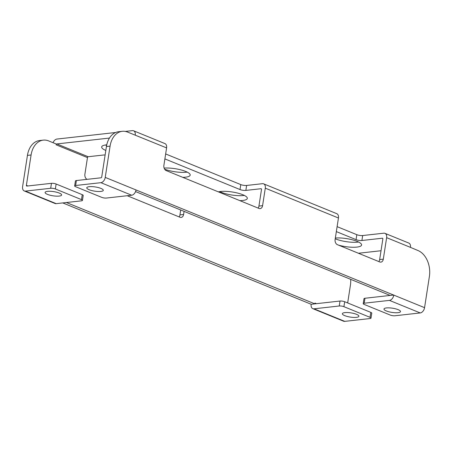 <?xml version="1.0" encoding="UTF-8"?>
<svg xmlns="http://www.w3.org/2000/svg" width="452" height="452" viewBox="0 0 452 452"><rect width="100%" height="100%" fill="white"/><g stroke="black" fill="none" stroke-linecap="round" stroke-linejoin="round"><path stroke-width="0.68" d="M410.444 247.368L386.635 237.662A5.102 3.373 -67.8 0 0 384.974 233.339L408.777 243.052A5.102 3.373 112.2 0 1 410.444 247.368L417.976 250.527A20.899 14.752 83.6 0 1 429.4 276.426L424.564 307.665A5.102 3.373 112.2 0 1 420.219 312.942L389.449 300.388A5.102 3.373 -67.8 0 0 393.794 295.111L136.007 189.953A5.102 3.373 112.2 0 1 131.662 195.23L100.892 182.676A5.102 3.373 -67.8 0 0 105.231 177.399L110.068 146.16L106.423 146.567A20.899 14.752 -96.4 0 1 118.616 131.718L122.266 131.312A20.899 14.752 83.6 0 0 110.068 146.16M100.892 182.676L75.642 185.495A3.345 0.847 -171.2 0 0 74.659 185.93A3.345 0.847 -171.2 0 0 75.608 186.704L101.734 197.366A3.345 0.847 -171.2 0 0 106.412 198.049L131.662 195.23M106.423 146.567L101.723 176.93A0.836 0.554 112.2 0 1 101.011 177.794L76.405 180.54A3.345 0.847 8.8 0 0 75.427 180.975L74.659 185.93M89.146 189.721A8.362 2.124 -171.2 0 0 98.016 191.495A8.362 2.124 -171.2 0 0 103.288 190.343A8.362 2.124 -171.2 0 0 100.915 188.405A8.362 2.124 -171.2 0 0 92.044 186.625A8.362 2.124 -171.2 0 0 86.767 187.783A8.362 2.124 -171.2 0 0 89.146 189.721M135.238 135.108A5.102 3.373 -67.8 0 0 133.572 130.786L164.923 143.578A5.102 3.373 112.2 0 1 166.59 147.894L127.679 132.108A20.899 14.752 83.6 0 0 122.266 131.312M166.59 147.894L163.884 165.392A4.181 2.949 -96.4 0 0 166.166 170.573L259.064 208.468A4.181 2.949 -96.4 0 0 260.143 208.626A4.181 2.949 -96.4 0 0 262.584 205.66L265.29 188.162A5.102 3.373 -67.8 0 0 263.629 183.84A5.102 3.373 -67.8 0 0 262.454 183.687L246.622 185.456L245.86 190.411A4.181 1.062 8.8 0 1 240.012 189.552L164.884 158.906M263.629 183.84L336.785 213.683A5.102 3.373 112.2 0 1 338.446 218L335.118 239.492A4.181 2.949 -96.4 0 0 337.407 244.673L379.787 261.962A4.181 2.949 -96.4 0 0 380.872 262.12A4.181 2.949 -96.4 0 0 383.307 259.154L386.635 237.662M389.449 300.388L364.199 303.207A3.345 0.847 -171.2 0 0 363.216 303.642A3.345 0.847 -171.2 0 0 364.165 304.416L390.291 315.078A3.345 0.847 -171.2 0 0 394.969 315.762L420.219 312.942M386.353 310.959A8.362 2.124 -171.2 0 0 395.223 312.739A8.362 2.124 -171.2 0 0 400.5 311.581A8.362 2.124 -171.2 0 0 398.122 309.648A8.362 2.124 -171.2 0 0 389.251 307.868A8.362 2.124 -171.2 0 0 383.974 309.027A8.362 2.124 -171.2 0 0 386.353 310.959M381.025 250.736L358.442 253.256M384.974 233.339A5.102 3.373 -67.8 0 0 383.799 233.187L362.673 235.548L361.905 240.498A4.181 1.062 8.8 0 1 356.057 239.645L336.344 231.599M361.905 240.498L382.386 238.215A0.836 0.554 112.2 0 1 382.578 238.238A0.836 0.554 112.2 0 1 382.85 238.944L379.663 259.561L383.307 259.154M378.832 261.572A4.181 2.949 83.6 0 0 379.663 259.561M245.86 190.411L261.041 188.71A0.836 0.554 112.2 0 1 261.233 188.738A0.836 0.554 112.2 0 1 261.505 189.444L258.934 206.067L262.584 205.66M258.109 208.078A4.181 2.949 83.6 0 0 258.934 206.067M135.555 191.58L390.155 295.438L393.805 295.032M109.457 138.063L56.828 143.939L88.18 156.731L103.367 155.036A4.181 1.062 8.8 0 1 105.113 155.019M105.819 150.465A15.882 4.034 8.8 0 1 101.666 146.94A15.882 4.034 8.8 0 1 106.751 144.826M164.116 168.11A15.882 4.034 8.8 0 1 185.676 171.427A15.882 4.034 8.8 0 1 190.19 175.105A15.882 4.034 8.8 0 1 182.755 177.342M218.378 191.874A15.882 4.034 8.8 0 1 242.809 194.733A15.882 4.034 8.8 0 1 247.323 198.411A15.882 4.034 8.8 0 1 239.882 200.643M335.344 238.04A15.882 4.034 8.8 0 1 357.069 241.34A15.882 4.034 8.8 0 1 361.583 245.018A15.882 4.034 8.8 0 1 338.525 245.131M347.673 302.942L350.413 285.246A20.899 14.752 83.6 0 0 350.695 279.342M344.763 321.366L370.013 318.547A3.345 0.847 -171.2 0 0 370.996 318.112A3.345 0.847 -171.2 0 0 370.047 317.338L343.921 306.676A3.345 0.847 -171.2 0 0 339.243 305.993L340.011 301.038L315.406 303.789A0.836 0.554 112.2 0 1 315.213 303.761A0.836 0.554 112.2 0 1 314.942 303.055L314.818 303.851L311.157 304.343A5.102 3.373 -67.8 0 0 312.824 308.659A5.102 3.373 -67.8 0 0 313.993 308.812L344.763 321.366A5.102 3.373 112.2 0 1 343.593 321.214L312.824 308.659M66.404 202.519L314.818 303.851M56.828 143.939A0.836 0.554 112.2 0 0 56.116 144.804L56.24 144.007L48.692 140.928A20.899 14.752 83.6 0 0 43.279 140.131A20.899 14.752 83.6 0 0 31.086 154.98L26.386 185.343A0.836 0.554 112.2 0 0 26.657 186.049A0.836 0.554 112.2 0 0 26.849 186.077L51.455 183.331A3.345 0.847 8.8 0 1 56.127 184.015L82.253 194.671A3.345 0.847 8.8 0 1 83.208 195.445L82.439 200.4A3.345 0.847 -171.2 0 0 81.49 199.626L55.364 188.964A3.345 0.847 -171.2 0 0 50.686 188.281L25.436 191.1L56.206 203.654A5.102 3.373 112.2 0 1 55.037 203.502L24.267 190.947A5.102 3.373 -67.8 0 0 25.436 191.1M88.18 156.731A0.836 0.554 -67.8 0 0 87.468 157.595L84.897 174.212A4.181 2.949 -96.4 0 0 87.078 179.348M184.077 211.378L183.597 214.48A4.181 2.949 -96.4 0 1 181.162 217.446A4.181 2.949 -96.4 0 1 180.077 217.288L127.215 195.727M180.704 209.999L179.947 214.886L183.597 214.48M179.122 216.898A4.181 2.949 83.6 0 0 179.947 214.886M24.267 190.947A5.102 3.373 -67.8 0 1 22.6 186.631L27.436 155.386A20.899 14.752 -96.4 0 1 39.629 140.538L43.279 140.131M62.755 202.925L311.168 304.264M339.243 305.993L313.993 308.812M344.74 315.637A8.362 2.124 -171.2 0 0 353.611 317.417A8.362 2.124 -171.2 0 0 358.888 316.259A8.362 2.124 -171.2 0 0 356.509 314.321A8.362 2.124 -171.2 0 0 347.639 312.547A8.362 2.124 -171.2 0 0 342.367 313.699A8.362 2.124 -171.2 0 0 344.74 315.637M56.206 203.654L81.456 200.835A3.345 0.847 -171.2 0 0 82.439 200.4M47.471 194.371A8.362 2.124 -171.2 0 0 56.347 196.151A8.362 2.124 -171.2 0 0 61.619 194.993A8.362 2.124 -171.2 0 0 59.246 193.06A8.362 2.124 -171.2 0 0 50.37 191.281A8.362 2.124 -171.2 0 0 45.098 192.439A8.362 2.124 -171.2 0 0 47.471 194.371M133.572 130.786A5.102 3.373 -67.8 0 0 132.402 130.634L125.34 131.425M115.639 132.504L56.946 139.058A5.102 3.373 -67.8 0 0 53.053 142.708M337.107 226.65L356.826 234.69A4.181 1.062 -171.2 0 0 362.673 235.548M165.652 153.951L240.78 184.597A4.181 1.062 -171.2 0 0 246.622 185.456M106.604 145.521A15.882 4.034 8.8 0 1 105.446 144.985M187.179 172.099A15.882 4.034 8.8 0 1 164.618 169.184M244.312 195.405A15.882 4.034 8.8 0 1 221.209 192.275A15.882 4.034 8.8 0 1 219.706 191.597M358.572 242.018A15.882 4.034 8.8 0 1 335.474 238.888A15.882 4.034 8.8 0 1 335.231 238.786M370.047 317.338L370.815 312.383A3.345 0.847 8.8 0 1 371.764 313.157L370.996 318.112M370.815 312.383L344.684 301.727A3.345 0.847 8.8 0 0 340.011 301.038M389.906 295.342A0.836 0.554 112.2 0 1 389.567 295.506L364.967 298.252A3.345 0.847 8.8 0 0 363.984 298.687L363.216 303.642M75.642 185.495L76.405 180.54M136.007 189.953L105.231 177.399M424.564 307.665L393.794 295.111M338.446 218L265.29 188.162M261.041 188.71L261.386 188.851M382.386 238.215L382.737 238.357M316.457 303.671L314.942 303.055M27.894 185.958L26.386 185.343M56.116 144.804L87.468 157.595M31.086 154.98L27.436 155.386M50.686 188.281L51.455 183.331M356.826 234.69L356.057 239.645M240.78 184.597L240.012 189.552M81.49 199.626L82.253 194.671M55.364 188.964L56.127 184.015M343.921 306.676L344.684 301.727M364.199 303.207L364.967 298.252"/></g></svg>
